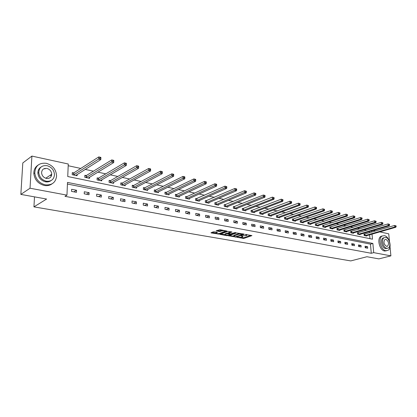 <?xml version="1.0" encoding="UTF-8"?>
<svg xmlns="http://www.w3.org/2000/svg" width="417" height="417" viewBox="0 0 417 417"><rect width="100%" height="100%" fill="white"/><g stroke="black" fill="none" stroke-linecap="round" stroke-linejoin="round"><path stroke-width="0.63" d="M237.028 237.315L243.809 238.435L251.951 235.61L245.274 234.427L246.807 235.339L246.395 235.553L241.12 235.881L242.663 236.783L241.599 237.221L237.028 237.315M51.265 174.535L51.39 175.932M47.548 181.353L45.599 181.656M214.286 231.816L213.275 231.873L210.986 232.749L211.242 232.957L218.988 234.078L227.004 231.117L219.973 229.689L216.152 230.815L219.316 231.544L221.662 230.987C223.762 230.606 224.883 230.731 225.034 231.378L219.524 233.447C217.45 233.822 216.334 233.697 216.183 233.067L217.445 232.535L217.194 232.332L214.286 231.816M390.015 246.843L390.901 255.861L378.891 258.889L366.924 256.731L350.765 260.917L33.939 206.868L46.61 199.045L20.85 194.405L30.029 188.223L31.906 156.083L68.268 164.006L67.742 176.527L372.49 239.196L372.027 234.125M390.901 255.861L373.715 252.645L372.876 243.455L67.497 182.417L66.965 195.146L30.029 188.223M66.965 195.146L64.979 196.329L371.281 253.281L373.715 252.645M228.688 235.782L236.272 237.111L244.378 234.25L236.632 232.941L228.688 235.782M226.728 235.668L219.868 234.312L227.88 231.362L231.988 232.019L228.511 233.317L230.627 233.848L235.006 232.577L235.876 232.67L227.718 235.61L226.728 235.668L226.712 235.214M34.496 196.86L33.939 206.868M371.281 253.281L370.458 244.122L67.429 184.033M367.591 246.708L365.078 246.223L365.214 247.755L367.726 248.24L367.591 246.708L365.177 247.364M361.028 245.436L358.469 244.941L358.599 246.489L361.158 246.979L361.028 245.436L358.568 246.113M354.346 244.138L351.739 243.632L351.87 245.196L354.471 245.696L354.346 244.138L351.839 244.842M347.538 242.819L344.89 242.303L345.015 243.882L347.663 244.388L347.538 242.819L344.989 243.549M340.611 241.474L337.911 240.953L338.031 242.543L340.731 243.059L340.611 241.474L338.005 242.23M333.548 240.103L330.801 239.572L330.916 241.177L333.668 241.704L333.548 240.103L330.895 240.89M326.36 238.712L323.556 238.164L323.67 239.785L326.475 240.322L326.36 238.712L323.649 239.525M319.031 237.289L316.175 236.736L316.284 238.368L319.141 238.915L319.031 237.289L316.268 238.138M311.562 235.84L308.648 235.277L308.757 236.924L311.666 237.482L311.562 235.84L308.742 236.72M303.946 234.364L300.98 233.786L301.079 235.449L304.05 236.017L303.946 234.364L301.069 235.282M296.185 232.858L293.161 232.269L293.255 233.947L296.284 234.526L296.185 232.858L293.245 233.812M288.272 231.32L285.186 230.721L285.275 232.415L288.361 233.009L288.272 231.32L285.27 232.316M280.198 229.757L277.05 229.147L277.133 230.851L280.287 231.456L280.198 229.757L277.133 230.794M271.962 228.156L268.751 227.536L268.829 229.261L272.046 229.876L271.962 228.156L268.829 229.241M263.56 226.53L260.281 225.894L260.354 227.635L263.633 228.261L263.56 226.53L260.401 227.64M254.985 224.862L251.639 224.216L251.706 225.972L255.053 226.613L254.985 224.862L251.837 225.998M246.228 223.168L242.814 222.506L242.876 224.278L246.296 224.935L246.228 223.168L243.095 224.32M237.294 221.432L233.801 220.755L233.859 222.548L237.351 223.22L237.294 221.432L234.172 222.61M228.167 219.665L224.601 218.972L224.654 220.781L228.219 221.463L228.167 219.665L225.065 220.859M218.842 217.856L215.203 217.148L215.245 218.977L218.889 219.676L218.842 217.856L215.761 219.076M209.318 216.006L205.602 215.287L205.633 217.132L209.355 217.846L209.318 216.006L206.253 217.252M199.587 214.119L195.787 213.384L195.813 215.245L199.618 215.975L199.587 214.119L196.543 215.386M189.636 212.19L185.753 211.435L185.773 213.322L189.662 214.067L189.636 212.19L186.618 213.483M179.466 210.215L175.494 209.443L175.505 211.351L179.482 212.112L179.466 210.215L176.469 211.534M169.067 208.198L165.002 207.411L165.007 209.334L169.073 210.116L169.067 208.198L166.096 209.542M158.429 206.134L154.269 205.331L154.264 207.27L158.424 208.073L158.429 206.134L155.484 207.504M147.54 204.022L143.286 203.199L143.271 205.164L147.529 205.982L147.54 204.022L144.631 205.425M136.401 201.864L132.048 201.02L132.022 203.006L136.38 203.84L136.401 201.864L133.523 203.293M124.996 199.649L120.539 198.784L120.503 200.791L124.964 201.651L124.996 199.649L122.15 201.109M113.32 197.387L108.748 196.501L108.701 198.528L113.273 199.404L113.32 197.387L110.51 198.878M101.357 195.062L96.676 194.155L96.619 196.209L101.3 197.105L101.357 195.062L98.589 196.589M89.097 192.685L84.307 191.757L84.234 193.832L89.035 194.755L89.097 192.685L86.376 194.244M76.54 190.251L71.625 189.297L71.542 191.398L76.462 192.341L76.54 190.251L73.861 191.841M366.652 230.257L364.156 229.72M359.965 228.813L357.353 228.245M353.147 227.338L350.426 226.749M346.204 225.837L343.368 225.222M339.13 224.31L336.175 223.668M331.922 222.751L328.841 222.084M324.577 221.161L321.371 220.468M317.087 219.54L313.751 218.821M309.456 217.893L305.979 217.137M301.668 216.209L298.051 215.427M293.73 214.489L289.966 213.676M285.629 212.738L281.71 211.893M277.362 210.955L273.291 210.074M268.929 209.131L264.691 208.213M260.317 207.27L255.913 206.316M251.529 205.367L246.947 204.377M242.553 203.428L237.789 202.396M233.384 201.442L228.433 200.374M224.018 199.42L218.868 198.304M214.442 197.35L209.094 196.193M204.658 195.234L199.097 194.03M194.656 193.071L188.875 191.82M184.423 190.861L178.419 189.558M173.962 188.599L167.717 187.243M163.255 186.279L156.761 184.877M152.299 183.913L145.549 182.453M141.076 181.489L134.065 179.972M129.593 179.002L122.301 177.428M117.829 176.459L110.244 174.822M105.772 173.853L97.886 172.148M93.418 171.184L85.219 169.411M80.752 168.442L68.195 165.726M369.968 238.675L369.618 234.823M369.436 232.785L369.326 231.602M364.682 234.145L364.01 234L364.14 235.522L366.642 236.043L366.611 235.688M358.114 232.759L357.426 232.618L357.557 234.151L360.1 234.682L360.069 234.318M351.422 231.352L350.723 231.206L350.848 232.754L353.444 233.291L353.413 232.921M344.609 229.923L343.9 229.772L344.02 231.331L346.663 231.878L346.631 231.498M337.676 228.464L336.946 228.308L337.066 229.882L339.756 230.439L339.725 230.048M330.608 226.978L329.868 226.822L329.983 228.407L332.724 228.975L332.693 228.568M323.41 225.461L322.654 225.305L322.768 226.905L325.557 227.484L325.531 227.067M316.076 223.919L315.304 223.757L315.414 225.373L318.26 225.962L318.228 225.534M308.601 222.344L307.819 222.183L307.918 223.809L310.821 224.414L310.79 223.971M300.98 220.744L300.183 220.577L300.282 222.219L303.237 222.834L303.211 222.376M293.214 219.113L292.4 218.941L292.494 220.598L295.507 221.224L295.481 220.749M285.296 217.445L284.462 217.267L284.55 218.941L287.626 219.582L287.6 219.092M277.216 215.745L276.367 215.568L276.455 217.257L279.588 217.909L279.562 217.403M268.975 214.015L268.11 213.832L268.194 215.537L271.389 216.199L271.363 215.678M260.568 212.243L259.687 212.06L259.76 213.78L263.023 214.458L263.002 213.916M251.993 210.439L251.091 210.251L251.159 211.987L254.49 212.68L254.464 212.117M243.236 208.599L242.313 208.406L242.376 210.158L245.775 210.866L245.754 210.283M234.297 206.717L233.358 206.519L233.411 208.292L236.882 209.011L236.861 208.406M225.164 204.799L224.21 204.596L224.257 206.384L227.802 207.124L227.781 206.493M215.844 202.839L214.864 202.631L214.906 204.434L218.529 205.19L218.513 204.533M206.321 200.832L205.32 200.624L205.352 202.448L209.053 203.215L209.037 202.537M196.589 198.789L195.568 198.57L195.594 200.41L199.373 201.197L199.362 200.488M186.639 196.694L185.596 196.475L185.617 198.336L189.48 199.138L189.469 198.398M176.469 194.557L175.406 194.332L175.416 196.209L179.367 197.032L179.357 196.261M166.075 192.367L164.981 192.138L164.986 194.035L169.026 194.88L169.021 194.072M155.437 190.131L154.321 189.897L154.316 191.815L158.444 192.675L158.45 191.83M144.558 187.843L143.412 187.603L143.396 189.542L147.628 190.423L147.634 189.537M133.424 185.502L132.252 185.252L132.225 187.212L136.552 188.114L136.562 187.186M122.025 183.105L120.826 182.849L120.789 184.83L125.22 185.753L125.236 184.778M110.354 180.65L109.129 180.389L109.082 182.391L113.617 183.339L113.638 182.307M98.402 178.137L97.145 177.871L97.088 179.894L101.732 180.863L101.764 179.774M86.157 175.557L84.87 175.286L84.797 177.334L89.561 178.325L89.598 177.178M73.606 172.919L72.287 172.643L72.204 174.713L77.088 175.729L77.129 174.509M379.793 231.883L388.733 233.833L389.473 241.354M20.85 194.405L22.805 162.948L31.906 156.083M373.236 230.455L375.634 230.976M371.844 232.081L371.735 230.898M370.458 244.122L372.876 243.455M242.652 236.434L242.72 236.001M246.796 234.985L246.864 234.547M240.635 237.429L243.783 237.753L250.935 235.282M243.069 234.026L243.377 233.916M229.543 235.475L233.687 236.204M235.303 236.851L243.08 234.302L238.931 234.213L234.156 235.907L233.765 236.105L235.303 236.851L235.292 237.169M239.937 233.296L238.905 233.52L238.931 234.213M233.755 235.772L234.135 235.214L238.905 233.52M224.951 234.667L220.833 233.942M231.002 231.68L228.495 232.733M230.653 233.854L230.241 234M225.31 234.458L224.998 234.62C225.154 235.23 226.254 235.355 228.297 234.985L230.132 234.328L230.012 234.067L227.135 233.796L225.31 234.458L225.289 233.76L224.987 234.229M225.289 233.76L227.114 233.093L228.506 233.103M216.173 232.681L216.47 232.201M225.024 231.049L225.071 230.606M222.318 230.111L221.641 230.278L221.662 230.987M217.106 230.439L219.295 230.836L221.641 230.278M225.097 231.122L226.024 230.783M211.94 232.373L216.131 233.113M365.97 235.902L395.832 227.255L394.79 227.015L394.628 225.441L364.031 234.25M395.67 225.785L394.628 225.441L396.087 225.884L395.67 225.785L395.733 226.415L396.15 226.514L396.087 225.884M395.733 226.415L394.79 227.015L364.818 235.662M396.15 226.514L395.832 227.255M385.845 250.695L387.951 250.362C392.319 248.24 389.436 236.387 384.396 235.662L382.118 236.038C377.849 238.269 380.841 250.101 385.845 250.695M382.306 235.933L380.909 236.382C376.634 238.613 379.616 250.419 384.625 251.013L386.595 250.753M387.2 248.329L385.642 248.579C382.035 248.136 379.892 239.613 382.978 238.024L384.109 237.7M386.767 248.282L388.3 248.037C391.438 246.499 389.342 237.951 385.72 237.44L384.093 237.711C381.013 239.306 383.16 247.839 386.767 248.282M385.902 239.363L384.87 239.53C383.28 242.168 383.849 244.44 386.58 246.348L387.581 246.186C389.197 243.575 388.634 241.297 385.902 239.363M45.234 184.835C51.974 185.429 55.758 182.484 56.582 176.005C56.159 169.531 52.745 165.299 46.344 163.313C39.141 162.588 35.283 165.804 34.778 172.961C35.643 179.185 39.125 183.141 45.234 184.835M38.02 165.137C35.143 167.055 33.746 169.886 33.834 173.628C34.694 179.836 38.171 183.782 44.265 185.466C47.225 185.987 49.805 185.45 52.01 183.861M51.124 180.545C49.503 181.776 47.595 182.187 45.39 181.796C40.96 180.551 38.458 177.673 37.879 173.164C37.848 170.433 38.901 168.395 41.043 167.045M46.282 181.207C51.187 181.65 53.918 179.503 54.486 174.759C54.132 170.11 51.661 167.081 47.074 165.679C41.929 165.168 39.156 167.457 38.76 172.549C39.339 177.069 41.846 179.951 46.282 181.207M46.933 168.421C43.644 168.103 41.862 169.563 41.585 172.8C41.935 175.729 43.545 177.606 46.423 178.429C49.613 178.721 51.38 177.324 51.724 174.228C51.468 171.246 49.873 169.312 46.933 168.421M50.723 175.64L50.686 174.926M45.13 168.854L43.973 168.723M359.418 234.536L389.28 225.753L388.217 225.508L388.06 223.919L357.447 232.868M389.103 224.268L388.06 223.919L389.53 224.367L389.103 224.268L389.165 224.904L389.593 225.003L389.53 224.367M389.165 224.904L388.217 225.508L358.245 234.291M389.593 225.003L389.28 225.753M352.746 233.145L382.603 224.221L381.519 223.971L381.367 222.365L350.744 231.466M382.415 222.72L381.367 222.365L382.848 222.819L382.415 222.72L382.478 223.361L382.91 223.46L382.848 222.819M382.478 223.361L381.519 223.971L351.552 232.9M382.91 223.46L382.603 224.221M345.948 231.732L375.8 222.657L374.695 222.407L374.544 220.786L343.921 230.038M375.602 221.14L374.544 220.786L376.04 221.245L375.602 221.14L375.66 221.787L376.103 221.891L376.04 221.245M375.66 221.787L374.695 222.407L344.734 231.477M376.103 221.891L375.8 222.657M339.031 230.293L368.863 221.067L367.742 220.807L367.596 219.175L336.967 228.579M368.654 219.535L367.596 219.175L369.102 219.639L368.654 219.535L368.711 220.186L369.165 220.291L369.102 219.639M368.711 220.186L367.742 220.807L337.796 230.033M369.165 220.291L368.863 221.067M331.984 228.824L361.794 219.446L360.648 219.18L360.507 217.533L329.889 227.098M361.57 217.893L360.507 217.533L362.029 217.997L361.57 217.893L361.628 218.555L362.086 218.659L362.029 217.997M361.628 218.555L360.648 219.18L330.723 228.563M362.086 218.659L361.794 219.446M324.807 227.328L354.591 217.794L353.418 217.523L353.282 215.86L322.675 225.587M354.351 216.22L353.282 215.86L354.82 216.329L354.351 216.22L354.408 216.887L354.877 216.996L354.82 216.329M354.408 216.887L353.418 217.523L323.524 227.062M354.877 216.996L354.591 217.794M317.493 225.805L347.241 216.105L346.047 215.834L345.912 214.156L315.325 224.049M346.991 214.515L345.912 214.156L347.465 214.63L346.991 214.515L347.043 215.188L347.523 215.297L347.465 214.63M347.043 215.188L346.047 215.834L316.185 225.529M347.523 215.297L347.241 216.105M310.039 224.252L339.746 214.385L338.526 214.109L338.396 212.415L307.835 222.48M339.48 212.779L338.396 212.415L339.964 212.889L339.48 212.779L339.532 213.457L340.017 213.567L339.964 212.889M339.532 213.457L338.526 214.109L308.705 223.976M340.017 213.567L339.746 214.385M302.44 222.668L332.099 212.628L330.858 212.347L330.728 210.637L300.204 220.885M331.817 211.007L330.728 210.637L332.313 211.122L331.817 211.007L331.869 211.69L332.365 211.805L332.313 211.122M331.869 211.69L330.858 212.347L301.079 222.386M332.365 211.805L332.099 212.628M294.694 221.057L324.296 210.84L323.029 210.549L322.909 208.823L292.416 219.253M323.999 209.193L322.909 208.823L324.504 209.313L323.999 209.193L324.045 209.887L324.556 210.001L324.504 209.313M324.045 209.887L323.029 210.549L293.307 220.765M324.556 210.001L324.296 210.84M286.797 219.41L316.331 209.011L315.038 208.719L314.924 206.973L284.483 217.596M316.018 207.348L314.924 206.973L316.534 207.468L316.018 207.348L316.065 208.047L316.581 208.166L316.534 207.468M316.065 208.047L315.038 208.719L285.384 219.118M316.581 208.166L316.331 209.011M278.744 217.731L308.199 207.15L306.886 206.842L306.771 205.086L276.388 215.902M307.876 205.461L306.771 205.086L308.403 205.586L307.876 205.461L307.918 206.165L308.444 206.29L308.403 205.586M307.918 206.165L306.886 206.842L277.3 217.434M308.444 206.29L308.199 207.15M270.529 216.022L299.901 205.242L298.556 204.935L298.447 203.157L268.126 214.171M299.557 203.538L298.447 203.157L300.094 203.663L299.557 203.538L299.599 204.247L300.141 204.372L300.094 203.663M299.599 204.247L298.556 204.935L269.059 215.714M300.141 204.372L299.901 205.242M262.147 214.275L291.426 203.298L290.05 202.985L289.951 201.192L259.702 212.409M291.066 201.573L289.951 201.192L291.613 201.698L291.066 201.573L291.102 202.287L291.655 202.417L291.613 201.698M291.102 202.287L290.05 202.985L260.646 213.963M291.655 202.417L291.426 203.298M253.593 212.493L282.768 201.312L281.366 200.989L281.272 199.18L251.107 210.611M282.387 199.561L281.272 199.18L282.95 199.691L282.387 199.561L282.424 200.285L282.987 200.415L282.95 199.691M282.424 200.285L281.366 200.989L252.061 212.175M282.987 200.415L282.768 201.312M244.862 210.674L273.922 199.284L272.489 198.951L272.4 197.126L242.329 208.776M273.521 197.512L272.4 197.126L274.094 197.642L273.521 197.512L273.557 198.242L274.131 198.372L274.094 197.642M273.557 198.242L272.489 198.951L243.299 210.35M274.131 198.372L273.922 199.284M235.949 208.818L264.884 197.21L263.419 196.871L263.335 195.026L233.369 206.9M264.461 195.411L263.335 195.026L264.8 195.364L264.461 195.411L264.498 196.152L265.082 196.287L265.05 195.547M264.498 196.152L234.354 208.484M265.082 196.287L264.884 197.21M226.848 206.921L255.647 195.088L254.146 194.744L254.068 192.878L224.221 204.987M255.204 193.269L254.068 192.878L255.803 193.41L255.204 193.269L255.235 194.014L255.835 194.155L255.803 193.41M255.235 194.014L225.216 206.582M255.835 194.155L255.647 195.088M217.554 204.987L246.197 192.92L244.664 192.571L244.597 190.684L214.875 203.037M245.733 191.075L244.597 190.684L246.348 191.221L245.733 191.075L245.764 191.83L246.374 191.971L246.348 191.221M245.764 191.83L215.886 204.638M246.374 191.971L246.197 192.92M208.057 203.011L236.538 190.705L234.969 190.345L234.907 188.437L205.326 201.041M236.048 188.833L234.907 188.437L236.679 188.979L236.048 188.833L236.074 189.599L236.705 189.74L236.679 188.979M236.074 189.599L206.352 202.657M236.705 189.74L236.538 190.705M198.356 200.989L226.655 188.437L225.05 188.067L224.998 186.144L195.573 198.998M226.144 186.54L224.998 186.144L226.785 186.691L226.144 186.54L226.165 187.311L226.806 187.462L226.785 186.691M226.165 187.311L196.615 200.624M226.806 187.462L226.655 188.437M188.437 198.925L216.543 186.118L214.901 185.737L214.854 183.793L186.957 196.605L185.601 196.918M216.006 184.194L214.854 183.793L216.496 184.173L216.006 184.194L216.027 184.976L216.684 185.127L216.663 184.345M216.027 184.976L186.66 198.549M216.684 185.127L216.543 186.118M178.304 196.808L206.196 183.741L204.512 183.355L204.476 181.39L176.787 194.463L175.406 194.786M205.633 181.796L204.476 181.39L206.154 181.781L205.633 181.796L205.649 182.578L206.321 182.735L206.306 181.948M205.649 182.578L176.485 196.433M206.321 182.735L206.196 183.741M167.936 194.65L195.599 181.312L193.879 180.915L193.848 178.929L166.388 192.273L164.981 192.607M195.01 179.336L193.848 178.929L195.568 179.326L195.01 179.336L195.02 180.128L195.714 180.29L195.698 179.492M195.02 180.128L166.075 194.265M195.714 180.29L195.599 181.312M157.334 192.445L184.752 178.82L182.985 178.413L182.969 176.407L155.755 190.037L154.321 190.381M184.132 176.818L182.969 176.407L184.731 176.813L184.132 176.818L184.142 177.621L184.846 177.783L184.84 176.98M184.142 177.621L155.432 192.049M184.846 177.783L184.752 178.82M146.487 190.183L173.639 176.271L171.83 175.854L171.82 173.826L144.876 187.749L143.412 188.103M172.992 174.238L171.82 173.826L173.623 174.243L172.992 174.238L172.998 175.051L173.717 175.218L173.712 174.405M172.998 175.051L144.543 189.777M173.717 175.218L173.639 176.271M135.389 187.874L162.249 173.66L160.399 173.232L160.399 171.178L133.737 185.403L132.246 185.773M161.572 171.595L160.399 171.178L162.249 171.606L161.572 171.595L161.572 172.414L162.317 172.586L162.312 171.768M161.572 172.414L133.398 187.457M162.317 172.586L162.249 173.66M124.031 185.508L150.579 170.98L148.681 170.543L148.692 168.468L122.343 183.006L120.815 183.391M149.87 168.885L148.692 168.468L150.589 168.906L149.87 168.885L149.865 169.714L150.626 169.891L150.631 169.062M149.865 169.714L121.988 185.08M150.626 169.891L150.579 170.98M112.397 183.084L138.611 168.233L136.667 167.785L136.693 165.69L110.672 180.545L109.113 180.947M137.871 166.107L136.693 165.69L138.637 166.138L137.871 166.107L137.865 166.946L138.642 167.128L138.653 166.289M137.865 166.946L110.307 182.646M138.642 167.128L138.611 168.233M100.487 180.603L126.341 165.419L124.344 164.96L124.381 162.838L98.714 178.028L97.13 178.445M125.569 163.261L124.381 162.838L126.377 163.297L126.341 165.419L126.367 163.443L125.569 163.261L125.553 164.11L126.351 164.293M125.553 164.11L98.344 180.154M88.279 178.059L113.752 162.531L111.704 162.057L111.751 159.909L86.47 175.453L84.849 175.885M112.939 160.337L111.751 159.909L113.799 160.383L113.752 162.531L113.763 160.524L112.939 160.337L112.924 161.197L113.742 161.384M112.924 161.197L86.09 177.6M75.774 175.453L100.831 159.565L98.73 159.08L98.793 156.907L73.918 172.81L72.261 173.263M99.986 157.334L98.793 156.907L100.893 157.397L100.831 159.565L100.825 157.532L99.986 157.334L99.96 158.205L100.799 158.403M99.96 158.205L73.528 174.984M241.928 235.86L241.938 236.189M246.077 234.406L246.087 234.74M243.783 237.753L243.809 238.435M242.809 237.81L242.835 238.493M236.262 236.715L236.272 237.111M228.797 235.741L228.808 236.032M242.908 233.833L242.918 234.172M242.11 233.687L242.121 234.026M234.135 235.214L234.156 235.907M220.103 234.208L220.113 234.51M228.61 232.55L228.631 233.254M227.703 235.131L227.718 235.61M230.002 233.734L230.012 234.067M228.115 233.035L228.135 233.734M227.114 233.093L227.135 233.796M216.459 232.206L216.475 232.91M220.312 230.773L220.327 231.482M219.295 230.836L219.316 231.544M216.397 230.705L216.402 231.023M218.977 233.588L218.988 234.078M217.976 233.682L217.987 234.135M211.231 232.639L211.242 232.957M364.99 234.083L365.12 235.6M364.781 234.13L364.911 235.647M358.417 232.696L358.547 234.229M358.208 232.743L358.339 234.276M351.729 231.289L351.859 232.837M351.521 231.336L351.646 232.884M344.916 229.856L345.041 231.414M344.708 229.903L344.833 231.461M337.984 228.396L338.104 229.97M337.77 228.448L337.89 230.017M330.916 226.911L331.035 228.495M330.707 226.957L330.822 228.542M323.717 225.394L323.832 226.994M323.509 225.446L323.618 227.046M316.388 223.851L316.493 225.461M316.175 223.903L316.284 225.514M308.914 222.277L309.018 223.903M308.7 222.329L308.804 223.955M301.293 220.671L301.392 222.313M301.079 220.729L301.178 222.37M293.526 219.04L293.62 220.697M293.313 219.092L293.406 220.749M285.609 217.372L285.697 219.045M285.395 217.424L285.483 219.097M277.529 215.672L277.618 217.356M277.315 215.725L277.399 217.413M269.293 213.937L269.372 215.641M269.074 213.994L269.158 215.698M260.886 212.17L260.959 213.885M260.672 212.227L260.745 213.942M252.306 210.361L252.374 212.097M252.092 210.418L252.16 212.154M243.549 208.521L243.611 210.272M243.335 208.578L243.398 210.33M234.609 206.639L234.667 208.406M234.396 206.696L234.453 208.464M225.482 204.716L225.534 206.498M225.269 204.778L225.321 206.561M216.162 202.751L216.204 204.554M215.949 202.818L215.99 204.617M206.639 200.749L206.67 202.568M206.42 200.812L206.457 202.631M196.902 198.7L196.933 200.541M196.688 198.763L196.72 200.603M186.957 196.605L186.978 198.466M186.743 196.673L186.764 198.528M176.787 194.463L176.803 196.339M176.573 194.53L176.589 196.407M166.388 192.273L166.393 194.171M166.18 192.346L166.18 194.244M155.755 190.037L155.75 191.956M155.541 190.11L155.536 192.023M144.876 187.749L144.861 189.683M144.663 187.817L144.647 189.756M133.737 185.403L133.716 187.358M133.529 185.476L133.503 187.431M122.343 183.006L122.306 184.981M122.129 183.079L122.098 185.054M110.672 180.545L110.625 182.547M110.458 180.624L110.416 182.62M98.714 178.028L98.662 180.05M98.506 178.111L98.448 180.128M86.47 175.453L86.402 177.496M86.262 175.531L86.194 177.574M73.918 172.81L73.84 174.879M73.715 172.893L73.632 174.958M243.064 233.859L243.075 234.224M233.744 235.412L233.765 236.105M228.495 232.613L228.511 233.317M224.982 233.921L224.998 234.62M230.236 233.775L230.247 234.151M216.162 232.358L216.183 233.067M386.867 246.374L387.581 246.186M382.978 238.024L384.093 237.711M382.118 236.038L380.909 236.382M45.74 178.247L51.724 174.228M37.879 173.164L38.76 172.549M34.778 172.961L33.834 173.628"/></g></svg>

